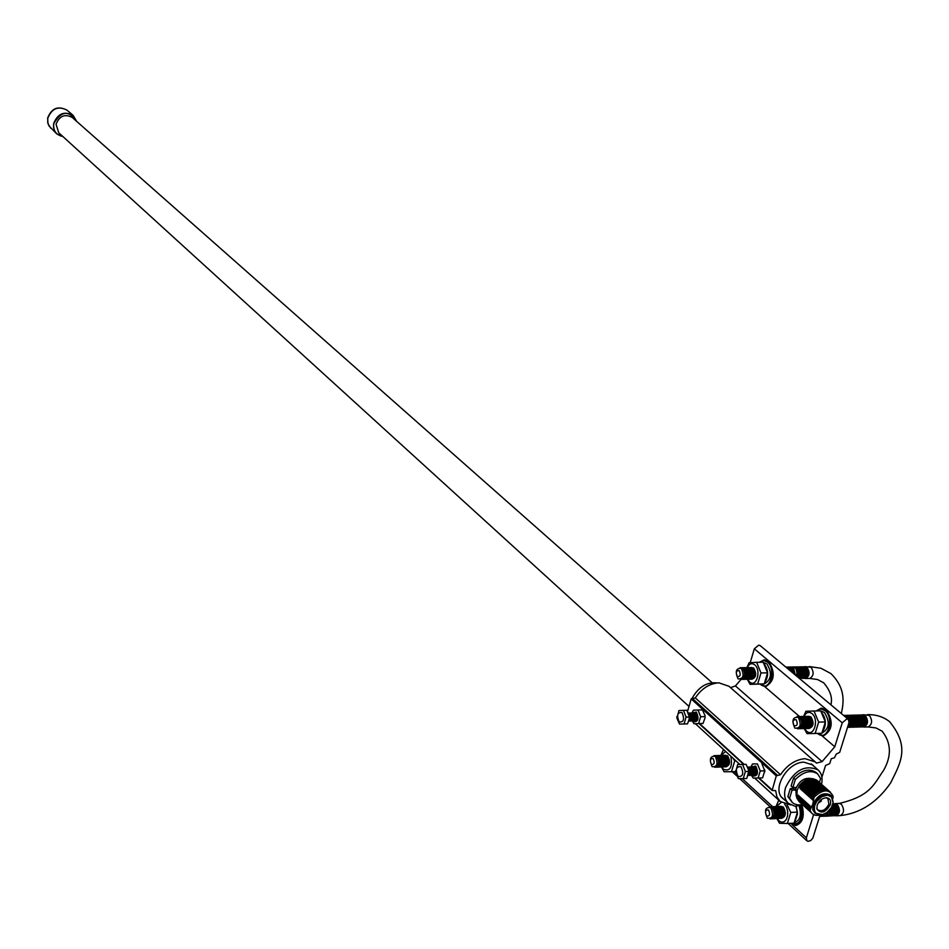 <?xml version="1.0" encoding="UTF-8"?>
<svg xmlns="http://www.w3.org/2000/svg" width="949" height="949" viewBox="0 0 949 949"><rect width="100%" height="100%" fill="white"/><g stroke="black" fill="none" stroke-linecap="round" stroke-linejoin="round"><path stroke-width="1.42" d="M796.223 795.76L795.796 788.738C799.473 780.695 804.669 777.314 811.383 778.595M822.653 814.598L815.108 813.174L813.507 809.355L814.005 805.167C818.643 795.95 824.373 792.83 831.217 795.808L833.115 802.878M815.001 813.044L812.735 809.699L813.008 804.266C817.635 795.048 823.376 791.929 830.221 794.918L830.731 795.428M814.74 805.452L816.769 801.383L821.893 796.65L827.718 795.108L832.024 797.326L833.163 802.463L831.407 807.516L826.982 812.439L822.368 814.669C815.974 815.369 813.423 812.297 814.74 805.452M830.316 804.716C825.44 812.735 820.98 814.159 816.923 809.011L817.148 805.333C819.201 800.446 822.439 797.931 826.864 797.777C830.114 798.465 831.265 800.766 830.316 804.716M826.164 797.753L827.848 798.536L828.904 804.005C825.879 809.96 822.178 811.917 817.813 809.888L816.792 808.24M821.205 799.687L821.3 801.11L818.168 803.079M820.79 800.019L820.885 801.134L818.453 802.64M820.078 800.659L818.999 801.858M76.667 121.377L73.156 115.387C64.176 110.819 57.664 113.583 53.607 123.69L53.535 127.747L55.244 132.113L56.75 133.868L62.978 136.62M76.501 121.235C68.779 109.977 61.187 110.796 53.725 123.702C53.097 130.784 56.121 135.043 62.812 136.466M72.397 117.605L72.302 117.522C64.876 113.595 59.455 115.849 56.05 124.272L58.755 132.777L689.01 706.436M717.053 682.936C706.827 681.856 698.547 686.934 692.201 698.144M821.561 784.218C822.842 778.038 821.68 773.269 818.074 769.924C805.072 764.277 794.242 770.137 785.57 787.54C783.649 794.372 784.609 799.663 788.453 803.4L794.835 806.176L802.866 805.155M796.686 797.812L797.184 790.137L799.473 785.44C803.862 780.161 808.548 777.978 813.542 778.868M832.914 798.382L833.151 796.294C829.248 788.821 822.89 789.117 814.076 797.148L812.783 804.206L810.09 809.995L810.588 806.235L809.046 809.046L809.544 805.298L808.014 808.109L808.512 804.361L806.97 807.172L807.48 803.423L805.938 806.235L806.436 802.486L804.906 805.298L805.404 801.561L803.874 804.361L804.372 800.624L802.842 803.435L803.34 799.687L801.822 802.498L802.32 798.761L800.79 801.561L801.288 797.824L799.758 800.636L800.256 796.899L798.738 799.71L799.236 795.974L797.718 798.773L798.204 795.048L796.686 797.848L799.319 801.893M820.161 815.049C814.883 816.152 811.525 814.467 810.09 809.995M817.931 781.063C812.925 777.172 807.16 778.512 800.636 785.084L800.137 788.821L801.656 786.009L801.158 789.746L802.688 786.935L802.19 790.671L803.72 787.86L803.222 791.596L804.752 788.785L804.242 792.522L805.784 789.71L805.274 793.447L806.816 790.636L806.306 794.384L807.848 791.561L807.35 795.309L808.88 792.486L808.382 796.247L809.924 793.423L809.414 797.172L810.956 794.349L810.458 798.109L812 795.286L811.49 799.046L813.044 796.223L812.534 799.983L814.076 797.148M813.044 796.223C819.616 789.592 825.416 788.228 830.434 792.13M811.692 813.115L809.046 809.046M812 795.286C818.572 788.666 824.361 787.302 829.379 791.205M810.648 812.166L808.014 808.109M810.956 794.349C817.528 787.729 823.317 786.377 828.335 790.268M809.616 811.229L806.97 807.172M809.924 793.423C816.484 786.804 822.273 785.452 827.291 789.343M808.584 810.292L805.938 806.235M808.88 792.486C815.44 785.879 821.229 784.526 826.247 788.417M807.552 809.355L804.906 805.298M807.848 791.561C814.408 784.953 820.185 783.601 825.203 787.492M806.52 808.418L803.874 804.361M806.816 790.636C813.364 784.028 819.141 782.676 824.159 786.579M805.487 807.48L802.842 803.435M805.784 789.71C812.332 783.115 818.109 781.762 823.115 785.653M804.455 806.543L801.822 802.498M804.752 788.785C811.288 782.19 817.065 780.837 822.083 784.728M803.423 805.618L800.79 801.561M803.72 787.86C810.256 781.264 816.033 779.924 821.039 783.815M802.403 804.681L799.758 800.636M802.688 786.935C809.224 780.351 814.989 778.999 820.007 782.889M801.371 803.756L798.738 799.71M801.656 786.009C808.192 779.426 813.957 778.085 818.975 781.976M800.351 802.818L797.718 798.773M800.636 785.084L799.236 787.16L799.473 785.44M796.211 796.033L796.899 794.716L796.686 797.848M819.45 782.344L820.612 778.583L817.706 773.945C811.015 769.627 803.542 771.513 795.298 779.604L792.842 787.587L796.033 787.445L795.238 790.043L792.047 790.185L789.592 798.133L792.368 802.569L794.099 803.779L797.563 804.906L802.415 804.693M793.791 787.54L793.494 788.477L790.315 788.619L787.872 796.567L792.237 802.451M816.093 772.51L815.95 772.391C809.26 768.085 801.798 769.971 793.566 778.05L791.11 786.021L792.842 787.587M789.592 798.133L787.872 796.567M795.298 779.604L793.566 778.05M795.238 790.043L793.494 788.477M792.047 790.185L790.315 788.619M821.905 777.231L825.583 765.44L829.711 763.648L831.241 758.737L834.456 757.765L836.283 754.075L839.699 752.343L848.999 722.628L848.382 719.425L760.22 645.64L758.69 645.13L754.325 648.808L750.208 662.687M848.382 719.425L846.805 718.927L842.238 722.818L834.776 746.768L822.095 761.608L816.484 763.115L815.25 761.917L805.084 758.678C795.404 759.556 787.219 764.918 780.505 774.728L776.27 775.867L772.13 790.47L775.653 790.636L776.923 796.804L780.22 801.514L790.695 804.93M728.986 686.293L718.868 682.817C709.484 683.505 701.631 688.535 695.285 697.895L780.505 774.728M814.1 766.436L812.676 764.941L804.005 762.177C787.279 761.881 771.264 789.604 782.913 798.572L784.384 799.687M695.285 697.895L691.192 698.927L687.622 711.216M695.368 723.684L739.793 764.431M740.896 679.567L735.451 685.949L730.505 687.622M764.621 686.53L799.402 716.4M822.036 735.831L834.776 746.768M813.613 814.598L806.365 837.848L806.875 840.802L808.121 841.324L810.802 840.506L812.854 838.05L820.078 815.072M757.432 763.933L752.521 763.945L757.432 763.933L760.244 770.979L758.109 778.038L753.186 778.014L751.478 775.404M738.085 776.484C735.119 769.58 736.092 766.317 741.015 766.673C743.992 773.589 743.02 776.863 738.085 776.484M737.693 764.503L742.581 764.491L745.368 771.549L743.245 778.607L738.358 778.595L735.594 772.296L737.693 764.503L746.104 764.36L748.88 770.695L746.768 778.477L743.245 778.607M748.263 775.535L749.734 774.052L750.208 771.276L749.461 768.488L747.753 766.994M748.405 775.487C751.572 774.431 752.047 771.762 749.805 767.492L747.883 767.029M749.485 775.44C752.664 774.384 753.126 771.727 750.884 767.444L748.963 766.982M750.564 775.392C753.743 774.348 754.206 771.679 751.964 767.409L750.042 766.946M751.644 775.357C754.823 774.301 755.285 771.644 753.043 767.373L751.122 766.911M752.723 775.309C755.902 774.265 756.365 771.596 754.123 767.326L752.201 766.863M753.791 775.274C756.982 774.218 757.444 771.561 755.202 767.29L753.281 766.828M752.26 775.428L752.759 775.974C757.776 776.353 758.773 773.044 755.748 766.068L751.727 766.792M750.967 766.863L752.521 763.945M748.714 773.933L748.358 768.476M745.368 771.549L748.891 771.418M742.581 764.491L746.104 764.36M760.244 770.979L764.728 770.813L761.917 763.767M758.109 778.038L762.593 777.86L764.728 770.813M679.223 722.023C676.471 715.463 677.384 712.284 681.975 712.485C684.739 719.069 683.826 722.248 679.223 722.023M678.926 710.528L683.482 710.374L686.068 717.1L684.075 723.968L679.508 724.087L676.945 718.215L678.926 710.528M688.891 721.193L690.374 719.864L690.919 717.124L690.243 714.36L688.535 712.913M689.176 721.11C692.212 720.125 692.687 717.551 690.587 713.399L688.832 712.984M690.231 721.086C693.268 720.101 693.743 717.527 691.643 713.363L689.887 712.96M691.287 721.05C694.324 720.066 694.798 717.503 692.699 713.34L690.943 712.936M692.343 721.026C695.38 720.042 695.854 717.468 693.755 713.316L691.999 712.913L693.422 710.172L698.025 710.018L700.635 716.732L698.63 723.589L694.027 723.719L692.331 721.038M693.399 721.003C696.436 720.018 696.91 717.444 694.81 713.292L693.055 712.889M694.454 720.979C697.491 719.983 697.966 717.42 695.866 713.268L694.11 712.865M694.668 713.162L695.724 713.446M693.043 721.098L693.577 721.715C698.274 721.928 699.211 718.725 696.388 712.082L692.687 712.806M689.247 720.018L688.998 714.075M679.508 724.087L687.527 723.873L689.579 717.812L686.922 710.291L683.482 710.374M684.075 723.968L687.527 723.873M686.068 717.1L689.52 717.005M694.027 723.719L703.007 723.47L705.107 717.705L705.012 715.522L702.402 709.911L698.025 710.018M700.635 716.732L705.024 716.614M698.63 723.589L703.007 723.47M805.274 666.625L811.039 667.266C814.159 672.307 813.72 676.032 809.722 678.44L817.552 679.531L823.649 682.794C830.292 690.492 832.712 697.835 830.909 704.799M730.837 756.223C732.616 767.16 730.208 771.549 723.601 769.366L721.94 767.148M721.264 755.25L725.617 751.43M724.384 750.303L723.102 750.303L720.908 755.333M721.56 767.089L724.087 771.739L731.477 771.739L734.704 760.956L733.138 758.334M725.072 755.202L727.622 755.855C730.671 761.715 730.042 765.404 725.736 766.922M723.696 755.25L726.246 755.902C729.295 761.762 728.666 765.452 724.36 766.97M722.319 755.297L724.87 755.95C727.919 761.81 727.29 765.511 722.984 767.029M720.943 755.345L723.494 755.997C726.543 761.869 725.914 765.558 721.596 767.077M719.556 755.392L722.106 756.045C725.155 761.917 724.526 765.606 720.22 767.124M718.179 755.44L720.73 756.092C723.779 761.964 723.15 765.665 718.844 767.172M716.803 755.487L719.354 756.139C722.391 762.011 721.762 765.713 717.468 767.231M715.416 755.534L717.966 756.187C721.015 762.071 720.386 765.76 716.08 767.278M714.039 755.582L716.59 756.234C719.627 762.118 718.998 765.819 714.704 767.326M712.13 766.673C709.045 759.39 710.066 755.926 715.202 756.282C718.298 763.577 717.278 767.041 712.13 766.673M711.406 764.479C709.662 760.339 710.243 758.37 713.162 758.571C714.917 762.723 714.336 764.692 711.406 764.479M724.348 750.268L723.102 750.303M735.546 771.584L731.477 771.739M735.961 760.908L734.704 760.956M763.447 662.604L766.839 663.837C772.261 672.829 771.49 679.484 764.538 683.802L764.538 683.802M747.326 667.479C749.307 663.636 751.762 662.758 754.692 664.822C761.691 670.267 756.317 688.262 749.603 681.916L747.717 679.425M747.349 679.413L750.078 684.371L757.682 684.004L760.979 672.948L756.638 662.319L749.058 662.782L746.958 667.491M751.264 667.479L753.72 668.06C756.875 673.98 756.187 677.716 751.655 679.306M749.888 667.503L752.343 668.084C755.499 674.004 754.811 677.74 750.279 679.33M748.5 667.515L750.956 668.108C754.111 674.015 753.423 677.764 748.891 679.354M747.112 667.538L749.568 668.12C752.723 674.039 752.035 677.788 747.504 679.365M745.724 667.562L748.18 668.143C751.335 674.063 750.647 677.811 746.116 679.389M744.336 667.574L746.792 668.167C749.947 674.087 749.259 677.835 744.728 679.413M742.948 667.598L745.404 668.179C748.547 674.11 747.859 677.859 743.34 679.437M741.56 667.621L744.016 668.203C747.16 674.134 746.472 677.883 741.952 679.46M740.173 667.633L742.628 668.226C745.772 674.158 745.084 677.906 740.564 679.484M738.085 678.891C734.906 671.702 735.961 668.143 741.228 668.238C744.419 675.451 743.375 679.01 738.085 678.891M737.373 676.613C735.57 672.521 736.163 670.504 739.164 670.563C740.967 674.656 740.374 676.684 737.373 676.613M764.479 659.863L768.737 661.394C775.558 672.711 774.598 681.085 765.855 686.518L765.392 686.518M803.198 666.756L805.665 667.337C808.88 673.138 808.192 676.851 803.613 678.452M801.846 666.767L804.313 667.361C807.528 673.161 806.84 676.874 802.261 678.464M800.493 666.791L802.961 667.372C806.176 673.185 805.487 676.886 800.909 678.488M799.141 666.803L801.608 667.396C804.823 673.209 804.135 676.91 799.556 678.511C802.996 675.617 803.245 671.916 800.256 667.408L797.789 666.827M796.436 666.85L798.904 667.432C801.656 671.121 801.691 674.68 799.022 678.108M795.084 666.862L797.551 667.455L799.378 670.611L799.627 673.992L798.299 677.515M793.72 666.886L796.187 667.467L797.658 669.567L798.323 673.304L797.445 676.791M792.368 666.898L794.835 667.491L796.187 669.342L796.958 672.639L796.46 675.973M791.015 666.922L793.483 667.503L795.381 675.071M789.651 666.945L792.118 667.527L794.194 674.075M788.299 666.957L790.766 667.55L792.889 672.971M786.935 666.981L789.402 667.562L791.43 671.762M785.701 666.957L788.038 667.586L789.746 670.35M785.867 667.1L787.409 668.393M804.538 666.732L807.018 667.313C810.126 672.366 809.687 676.091 805.701 678.511L804.966 678.428M809.177 666.566L811.039 667.266C814.159 672.307 813.72 676.032 809.722 678.44L805.701 678.511M750.078 684.371L764.253 683.885L767.551 672.853L763.198 662.236L756.638 662.319M764.253 683.885L757.682 684.004M767.551 672.853L760.979 672.948M764.669 664.62C768.299 670.113 768.548 675.759 765.416 681.548M840.126 815.618L840.28 815.606C844.183 813.174 844.539 809.39 841.36 804.266L839.153 803.412L841.36 804.266C844.539 809.39 844.183 813.174 840.28 815.606L840.126 815.618M863.329 714.739L869.379 715.404C872.689 720.599 872.261 724.443 868.11 726.922L875.974 727.942L882.024 731.121M784.645 804.1L786.65 807.279L787.694 811.431L787.599 815.749L786.365 819.414L784.23 821.715L781.62 822.225L779.022 820.861L777.338 818.667M776.412 806.425L781.276 802.356M779.805 801.122L778.405 801.063L776.045 806.413M776.958 818.714L779.485 823.269L787.373 823.495L790.79 812.427L787.053 804.716M780.505 806.27L783.281 806.994C786.531 813.008 785.914 816.816 781.418 818.418M779.093 806.33L781.881 807.053C785.131 813.079 784.503 816.887 780.019 818.489M777.694 806.401L780.481 807.125C783.72 813.151 783.103 816.959 778.607 818.56M776.294 806.46L779.07 807.184C782.32 813.222 781.691 817.03 777.207 818.631M774.882 806.531L777.67 807.255C780.908 813.281 780.292 817.101 775.796 818.702M773.482 806.591L776.258 807.326C779.497 813.352 778.88 817.172 774.396 818.773M772.071 806.662L774.859 807.385C778.097 813.423 777.468 817.243 772.984 818.845M770.659 806.733L773.447 807.457C776.685 813.495 776.057 817.314 771.573 818.916M769.259 806.792L772.035 807.516C775.274 813.566 774.645 817.386 770.173 818.975M767.373 818.24C764.064 810.624 765.155 807.065 770.624 807.587C773.945 815.238 772.854 818.785 767.373 818.24M766.662 816.021C764.787 811.68 765.404 809.663 768.512 809.96C770.386 814.301 769.769 816.318 766.662 816.021M833.115 803.791L835.915 804.515C839.224 810.422 838.608 814.195 834.064 815.82M832.937 803.767L834.551 804.586C837.848 810.493 837.232 814.266 832.7 815.879M832.783 804.337L833.175 804.645C836.484 810.565 835.867 814.325 831.324 815.95M834.479 803.732L837.279 804.455C840.458 809.592 840.102 813.376 836.199 815.808L835.428 815.749M820.707 815.001L819.746 816.128M822.202 814.716L819.592 816.638M823.791 814.218L820.339 816.496M825.428 813.447L821.715 816.425M827.03 812.403L825.571 815.571L823.091 816.365M828.524 811.146L827.243 815.167L824.467 816.294M829.853 809.734C829.936 814.112 828.596 816.282 825.844 816.223M830.968 808.228C831.68 813.329 830.422 815.974 827.208 816.152M831.834 806.733C833.364 812.403 832.285 815.523 828.584 816.093M832.427 805.393C834.99 811.336 834.171 814.883 829.96 816.021M799.141 806.092C801.644 814.859 800.161 820.375 794.704 822.617L794.443 822.629M802.083 805.416C804.74 816.176 802.771 822.83 796.164 825.381L795.665 825.393M779.675 801.003L778.405 801.063M795.831 806.259L797.445 812.107L794.028 823.163L787.373 823.495M797.445 812.107L790.79 812.427M796.199 806.282L797.48 813.934L795.345 820.541M820.849 711.062L824.396 712.426C830.15 721.715 829.402 728.571 822.154 733.019L822.154 733.019M804.669 728.642C809.402 726.97 810.09 723.102 806.733 717.017L804.052 716.365C806.128 712.248 808.773 711.323 811.988 713.577C819.473 719.413 813.768 737.883 806.603 731.133L804.657 728.642M804.289 728.737L807.053 733.624L815.155 733.47L818.655 722.118L814.005 711.003L805.915 711.264L803.661 716.293M808.287 716.258L810.968 716.91C814.337 722.984 813.649 726.851 808.916 728.524M806.875 716.293L809.556 716.946C812.913 723.019 812.237 726.898 807.504 728.559M805.464 716.329L808.145 716.981C811.502 723.067 810.814 726.934 806.092 728.595M802.64 716.4L805.321 717.053C808.678 723.138 807.99 727.017 803.257 728.678M801.217 716.436L803.898 717.1C807.255 723.185 806.567 727.053 801.846 728.725M799.805 716.471L802.486 717.136C805.843 723.221 805.155 727.1 800.422 728.761M798.394 716.507L801.075 717.171C804.42 723.257 803.732 727.136 799.011 728.796M796.97 716.542L799.651 717.207C802.996 723.304 802.32 727.183 797.587 728.844M794.894 728.18C791.49 720.635 792.605 716.993 798.228 717.242C801.644 724.799 800.529 728.441 794.894 728.18M794.194 725.855C792.261 721.572 792.889 719.496 796.092 719.639C798.026 723.933 797.397 726.009 794.194 725.855M821.62 708.215L826.354 709.911C833.613 721.584 832.676 730.22 823.554 735.819L823.056 735.831M861.206 714.894L863.91 715.546C867.327 721.501 866.651 725.333 861.858 727.017M859.83 714.929L862.534 715.582C865.951 721.548 865.263 725.368 860.482 727.053M858.454 714.965L861.146 715.617C864.575 721.584 863.887 725.404 859.106 727.088M857.077 715L859.77 715.653C863.187 721.62 862.511 725.451 857.73 727.136M855.701 715.036L858.394 715.688C861.811 721.655 861.134 725.487 856.354 727.171M854.325 715.072L857.018 715.724C860.435 721.703 859.747 725.522 854.966 727.207M852.937 715.107L855.63 715.76C859.047 721.738 858.37 725.57 853.59 727.254M851.561 715.143L854.254 715.795C857.671 721.774 856.983 725.605 852.214 727.29M850.174 715.178L852.866 715.831C856.283 721.809 855.595 725.653 850.826 727.325M848.797 715.214L851.49 715.866C854.895 721.857 854.219 725.688 849.438 727.361M847.41 715.249L850.102 715.902C853.507 721.892 852.831 725.724 848.062 727.409M846.022 715.285L848.714 715.937C852 721.133 851.585 725 847.469 727.515M844.634 715.321L847.338 715.973C850.197 719.698 850.304 723.34 847.659 726.898M843.447 715.297L845.95 716.009L847.765 718.915M843.685 715.499L845.334 716.886M862.582 714.858L865.274 715.51C868.584 720.718 868.157 724.561 864.005 727.041L863.234 726.97M867.291 714.644L869.379 715.404C872.689 720.599 872.261 724.443 868.11 726.922L864.005 727.041M815.155 733.47L821.858 733.269L825.357 721.94L820.695 710.837L814.005 711.003M825.357 721.94L818.655 722.118M822.261 713.351C826.057 719.022 826.354 724.799 823.163 730.671M67.13 110.262L67.023 110.167C58.186 105.659 51.768 108.376 47.782 118.317L47.723 122.314L49.004 125.956L56.632 133.762M691.192 698.927L776.27 775.867M699.567 723.565L744.146 764.348M759.07 778.002L772.011 789.829M699.211 723.577L743.767 764.348M758.702 778.014L771.976 790.149M692.07 698.156L777.184 775.06M735.451 685.949L822.095 761.608M754.325 648.808L842.238 722.818M742.272 778.619L772.486 806.555M792.047 824.622L806.365 837.848M734.74 771.62L735.594 772.284L735.534 770.837M735.629 772.605L734.989 772.071M760.386 684.087L760.695 684.383C769.544 692.711 776.65 669.104 767.397 661.987L763.53 660.516L759.805 662.283M759.58 662.283L764.028 659.863L768.085 661.406C774.906 672.722 773.945 681.097 765.202 686.53L761.039 684.941M790.719 823.329C799.592 825.867 802.866 820.031 800.565 805.82M801.478 805.594C804.052 816.306 802.059 822.913 795.499 825.405L790.6 823.459M817.741 733.387L817.872 733.518C827.326 742.391 834.859 718.156 824.978 710.528L820.66 708.903L816.567 710.931M816.33 710.943L821.134 708.215L825.689 709.923C832.949 721.596 832.012 730.244 822.878 735.843L818.216 734.087M831.217 795.808L830.221 794.918M50.89 128.34L47.96 123.667L47.652 118.056C51.543 108.174 57.996 105.541 67.023 110.167L73.156 115.387M72.302 117.522L712.082 682.675M811.17 763.862L818.074 769.924M781.513 797.053L788.299 803.257M817.706 773.945L815.95 772.391M815.428 813.495L814.515 812.664M728.808 686.127L815.25 761.917M754.645 778.05L780.042 801.336M699.033 723.577L743.589 764.348M758.524 778.026L772.13 790.47M732.237 771.715L736.638 775.784M739.698 778.619L769.983 806.65M788.144 823.459L806.875 840.802M748.891 770.742L748.951 772.095M764.728 769.876L764.811 771.751M676.874 716.542L676.945 718.215M689.52 716.258L689.579 717.812M705.024 715.582L705.107 717.705M841.36 713.553C843.744 702.355 845.879 688.488 830.944 673.6L820.968 668.25L809.295 666.566M734.372 771.632L735.653 772.723M764.028 659.863L759.414 662.283M760.019 684.11L765.855 686.518M836.199 815.808L840.28 815.606C860.257 813.352 877.018 802.498 890.565 783.032C900.138 763.494 910.66 747.337 889.569 721.643C883.341 716.78 875.963 714.455 867.433 714.633M839.307 803.412C870.909 795.914 873.721 784.313 883.685 770.232C891.716 755.926 891.241 742.96 882.285 731.347M790.303 823.352L796.164 825.381M835.227 803.601L839.153 803.412M821.134 708.215L816.164 710.943M817.338 733.399L823.554 735.819"/></g></svg>
